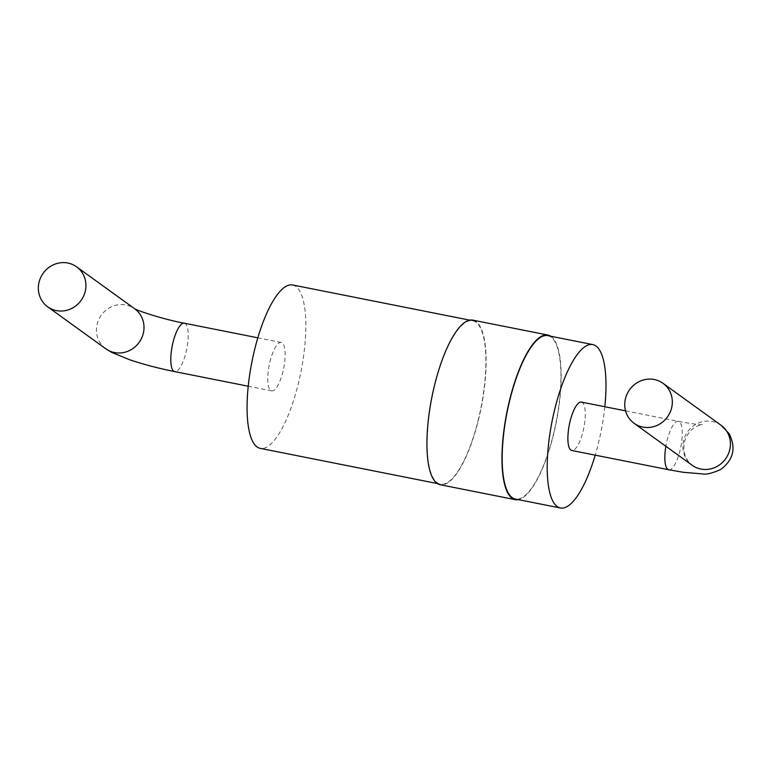 <?xml version="1.0" encoding="UTF-8"?>
<svg xmlns="http://www.w3.org/2000/svg" width="771" height="771" viewBox="0 0 771 771"><rect width="100%" height="100%" fill="white"/><g stroke="black" fill="none" stroke-linecap="round" stroke-linejoin="round"><path stroke-width="0.58" stroke-dasharray="3.85 2.89" d="M550.783 336.252A83.904 25.192 -78.8 0 1 553.819 433.418A83.904 25.192 -78.8 0 1 518.334 499.627M472.883 320.148A83.904 25.192 -78.8 0 1 478.791 418.518A83.904 25.192 -78.8 0 1 440.183 484.737M547.795 335.655A83.287 25.009 -78.8 0 1 553.655 433.302A83.287 25.009 -78.8 0 1 515.336 499.039M478.627 418.402A83.287 25.009 -78.8 0 1 440.308 484.13A83.287 25.009 -78.8 0 1 432.001 397.566A83.287 25.009 -78.8 0 1 472.758 320.755A83.287 25.009 -78.8 0 1 478.627 418.402M604.821 406.741A83.287 25.009 -78.8 0 1 598.682 442.246A83.287 25.009 -78.8 0 1 595.212 455.15M292.681 284.981A83.287 25.009 -78.8 0 1 298.55 382.628A83.287 25.009 -78.8 0 1 260.232 448.356M581.392 402.086A24.682 7.411 -78.8 0 1 583.859 427.732A24.682 7.411 -78.8 0 1 571.783 450.495M269.908 361.946A24.682 7.411 -78.8 0 1 281.261 342.469A24.682 7.411 -78.8 0 1 283.728 368.114A24.682 7.411 -78.8 0 1 271.652 390.878A24.682 7.411 -78.8 0 1 269.908 361.946M668.746 469.751A24.682 7.411 101.2 0 0 680.822 446.997A24.682 7.411 101.2 0 0 678.355 421.351A24.682 7.411 101.2 0 0 667.002 440.819A24.682 7.411 101.2 0 0 665.884 446.274M184.298 323.203A24.682 7.411 -78.8 0 1 186.765 348.858A24.682 7.411 -78.8 0 1 174.689 371.612M625.57 410.856L678.355 421.351C689.129 423.404 696.733 424.484 701.167 424.58L702.554 424.58L698.699 425.534C691.674 428.204 686.922 433.668 684.446 441.899C682.884 450.274 684.59 457.261 689.544 462.86L692.185 465.27A24.682 23.323 125.8 0 1 683.549 440.684A24.682 23.323 125.8 0 1 721.078 425.264M105.781 348.791A24.682 23.323 125.8 0 1 101.329 315.127A24.682 23.323 125.8 0 1 134.674 308.776L134.356 308.545M472.758 320.755L469.77 320.158M440.308 484.13L437.321 483.533M281.261 342.469L257.832 337.814M271.652 390.878L248.223 386.223"/><path stroke-width="1.16" d="M518.334 499.627A83.904 25.192 -78.8 0 1 515.221 499.637A83.904 25.192 -78.8 0 1 506.855 412.437A83.904 25.192 -78.8 0 1 547.911 335.057A83.904 25.192 -78.8 0 1 550.783 336.252M515.221 499.637L440.183 484.737A83.904 25.192 -78.8 0 1 431.818 397.537A83.904 25.192 -78.8 0 1 472.883 320.148L547.911 335.057M595.212 455.15A83.287 25.009 -78.8 0 1 560.363 507.983L515.336 499.039A83.287 25.009 -78.8 0 1 507.039 412.475A83.287 25.009 -78.8 0 1 547.795 335.655L592.812 344.598A83.287 25.009 -78.8 0 1 604.821 406.741M560.363 507.983A83.287 25.009 -78.8 0 1 552.055 421.419A83.287 25.009 -78.8 0 1 592.812 344.598M437.321 483.533L260.232 448.356A83.287 25.009 -78.8 0 1 251.924 361.801A83.287 25.009 -78.8 0 1 292.681 284.981L469.77 320.158M665.884 446.274A24.682 7.411 101.2 0 0 668.746 469.751L571.783 450.495A24.682 7.411 -78.8 0 1 570.039 421.564A24.682 7.411 -78.8 0 1 581.392 402.086L625.57 410.856M625.454 398.723A24.682 23.323 125.8 0 1 662.993 383.303A24.682 23.323 125.8 0 1 667.445 416.957A24.682 23.323 125.8 0 1 634.09 423.308A24.682 23.323 125.8 0 1 625.454 398.723M85.224 291.409A24.682 23.323 -54.2 0 0 76.58 266.814A24.682 23.323 -54.2 0 0 43.234 273.165A24.682 23.323 -54.2 0 0 47.686 306.829A24.682 23.323 -54.2 0 0 85.224 291.409M248.223 386.223L174.689 371.612A24.682 7.411 -78.8 0 1 172.945 342.681A24.682 7.411 -78.8 0 1 184.298 323.203L257.832 337.814M668.746 469.751L683.27 472.295L702.853 473.943C706.583 474.628 712.52 473.143 720.654 469.491C733.5 459.911 736.315 447.961 729.087 433.62L721.078 425.264A24.682 23.323 125.8 0 1 725.54 458.918A24.682 23.323 125.8 0 1 692.185 465.27L634.09 423.308M76.58 266.814L134.674 308.776A24.682 23.323 125.8 0 1 143.31 333.371A24.682 23.323 125.8 0 1 105.781 348.791L111.516 352.299L129.75 359.787C143.628 364.432 158.604 368.374 174.689 371.612M134.221 308.467C136.872 310.597 163.799 319.464 184.298 323.203M662.993 383.303L721.078 425.264M105.781 348.791L47.686 306.829"/></g></svg>
